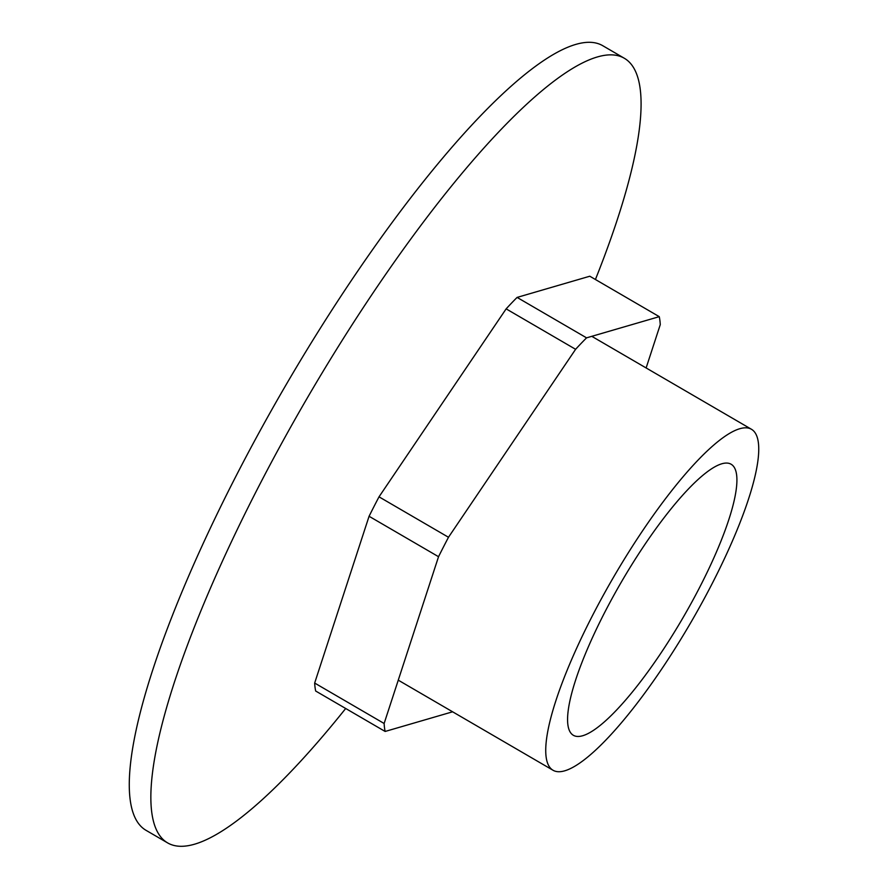 <?xml version="1.0" encoding="UTF-8"?>
<svg xmlns="http://www.w3.org/2000/svg" width="888" height="888" viewBox="0 0 888 888"><rect width="100%" height="100%" fill="white"/><g stroke="black" fill="none" stroke-linecap="round" stroke-linejoin="round"><path stroke-width="1.33" d="M595.426 279.498A453.935 103.086 120.2 0 0 624.342 58.275L602.763 45.71A453.935 103.086 120.2 0 0 575.812 44.4A453.935 103.086 120.2 0 0 259.185 432.401A453.935 103.086 120.2 0 0 146.009 830.313L167.588 842.879A453.935 103.086 120.2 0 0 345.687 708.502M624.342 58.275A453.935 103.086 120.2 0 0 597.38 56.954A453.935 103.086 120.2 0 0 280.763 444.966A453.935 103.086 120.2 0 0 167.588 842.879M582.661 735.741A156.81 35.609 120.2 0 0 692.041 601.709A156.81 35.609 120.2 0 0 731.135 464.246A156.81 35.609 120.2 0 0 621.467 581.851A156.81 35.609 120.2 0 0 573.348 735.286A156.81 35.609 120.2 0 0 582.661 735.741M739.771 428.726A197.258 44.8 -59.8 0 1 751.481 429.293A197.258 44.8 -59.8 0 1 690.953 622.31A197.258 44.8 -59.8 0 1 553.002 770.24A197.258 44.8 -59.8 0 1 602.186 597.324A197.258 44.8 -59.8 0 1 739.771 428.726M452.614 711.799L385.137 731.457L315.673 691.019A255.855 58.109 120.2 0 1 314.663 683.05L384.127 723.487L438.539 556.709L369.075 516.272L314.663 683.05M385.137 731.457A255.855 58.109 -59.8 0 1 384.127 723.487M438.539 556.709A255.855 58.109 -59.8 0 1 448.484 537.273L575.602 349.306L506.138 308.869L379.021 496.836L448.484 537.273M379.021 496.836A255.855 58.109 120.2 0 0 369.075 516.272M575.602 349.306A255.855 58.109 -59.8 0 1 586.557 337.851L659.262 316.661L589.799 276.224L517.094 297.413L586.557 337.851M517.094 297.413A255.855 58.109 120.2 0 0 506.138 308.869M659.262 316.661A255.855 58.109 -59.8 0 1 660.261 324.642L646.12 367.965M398.268 680.164L553.002 770.24M591.785 336.319L751.481 429.293"/></g></svg>
